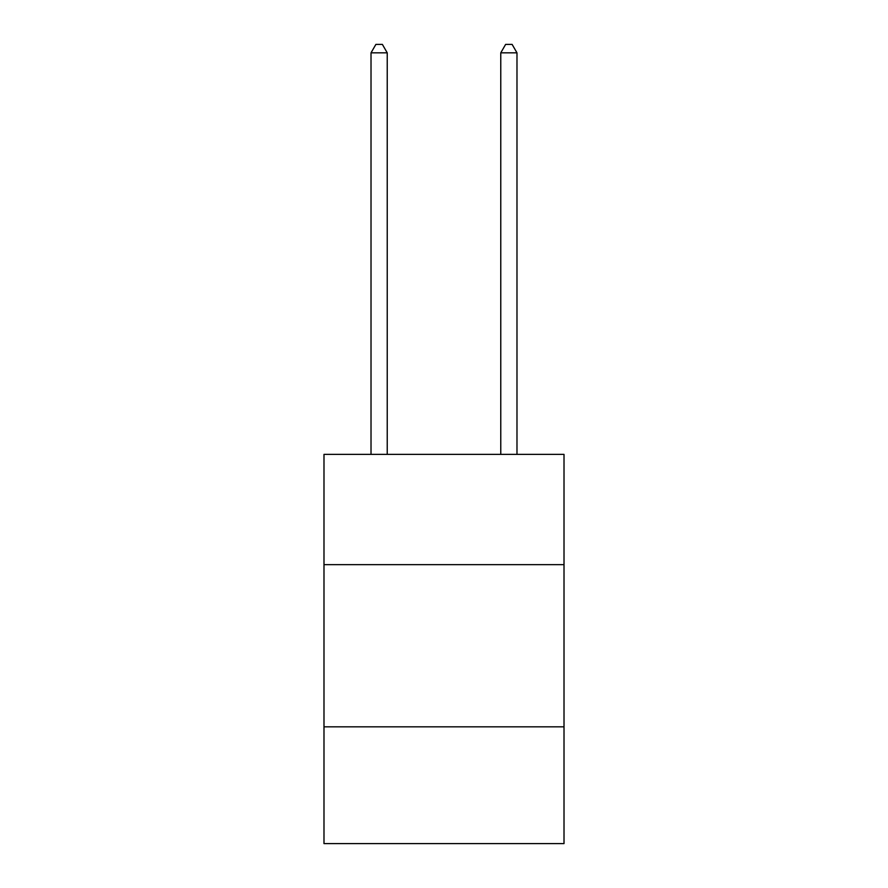 <?xml version="1.0" encoding="UTF-8"?>
<svg xmlns="http://www.w3.org/2000/svg" width="888" height="888" viewBox="0 0 888 888"><rect width="100%" height="100%" fill="white"/><g stroke="black" fill="none" stroke-linecap="round" stroke-linejoin="round"><path stroke-width="1.33" d="M564.013 564.657L564.013 454.379L323.987 454.379L323.987 564.657L564.013 564.657L564.013 843.6L323.987 843.6L323.987 564.657M564.013 726.839L323.987 726.839M387.235 454.379L387.235 52.836L371.018 52.836L371.018 454.379M371.018 52.836L375.89 44.4L382.373 44.4L387.235 52.836M516.983 454.379L516.983 52.836L500.765 52.836L500.765 454.379M500.765 52.836L505.627 44.4L512.11 44.4L516.983 52.836"/></g></svg>
